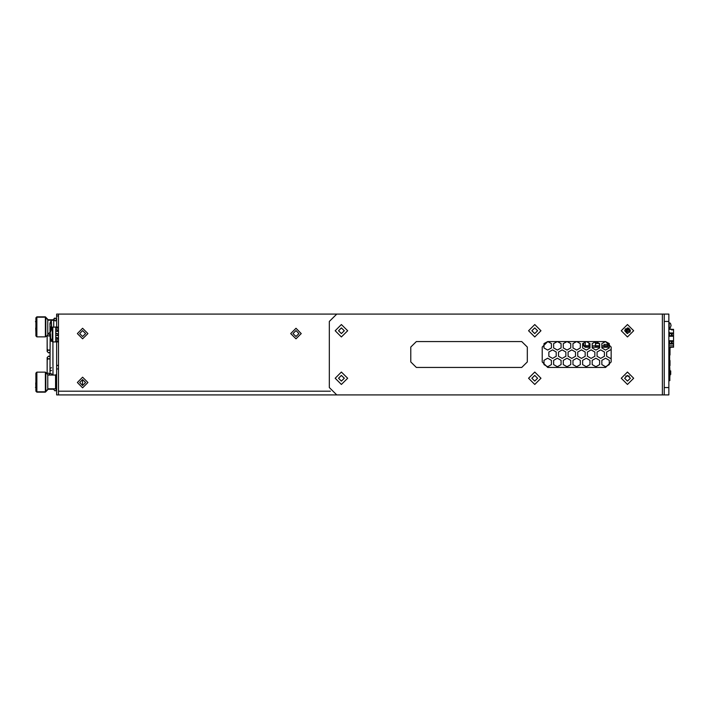 <?xml version="1.0" encoding="UTF-8"?>
<svg xmlns="http://www.w3.org/2000/svg" width="709" height="709" viewBox="0 0 709 709"><rect width="100%" height="100%" fill="white"/><g stroke="black" fill="none" stroke-linecap="round" stroke-linejoin="round"><path stroke-width="1.06" d="M589.046 343.085L589.046 347.224L585.058 347.224L583.206 345.372L583.206 343.28M599.53 343.573L599.53 347.224L595.445 347.224L595.445 341.773M603.979 347.224L603.979 344.441L607.693 344.441L607.693 347.224L601.852 347.224M668.871 347.224L673.55 347.224L673.55 329.366L671.512 329.366M669.801 333.7L668.871 335.738L672.619 335.72L672.619 336.279L672.619 335.72M671.45 335.72L671.45 333.496L669.801 333.611L669.739 332.938L669.801 333.496L669.739 332.938L672.619 332.938L669.739 332.938M671.45 333.496L672.619 333.496L672.619 332.938L672.619 333.496M669.624 344.069L669.775 343.519L669.624 344.069L672.619 344.069L669.624 344.069L672.619 344.069L669.624 344.069L672.619 344.069L669.624 344.069L672.619 344.069L669.624 344.069L669.775 343.519L672.619 343.519L672.619 344.069L672.619 343.519M671.45 343.519L671.45 341.286L668.871 340.914L669.801 342.943M671.45 341.286L672.619 341.286L672.619 340.737L668.871 340.737L672.619 340.737L668.871 340.737L672.619 340.737L668.871 340.737L672.619 340.737L668.871 340.737L672.619 340.737L672.619 341.286M599.247 343.413L595.728 343.457L595.728 341.614M626.242 329.827L627.173 329.827L627.173 332.884L626.242 332.884L626.242 329.543L625.037 329.268M630.017 332.149L629.025 332.149L629.025 329.827L630.221 329.827M583.755 342.952L583.755 345.691L589.046 345.691M670.032 370.878L670.687 370.878L670.687 374.405L670.032 374.405M56.658 341.889L56.658 394.94L58.51 394.94L58.51 314.06L56.658 314.06L56.658 315.913L58.51 315.913M58.51 365.259L56.658 365.507L58.51 365.507M45.828 381.956L45.828 372.624L45.341 372.136L45.341 392.148L45.828 391.66L45.828 381.956M36.859 392.148L35.875 391.173L35.875 373.12L36.859 372.136L36.859 392.148L45.341 392.148L47.795 389.693L45.828 391.59M47.795 388.833L55.594 388.833L55.594 375.079L56.658 374.095M35.742 382.94L35.875 387.929M35.875 376.355L35.875 382.009M45.828 327.044L45.828 317.34L47.795 319.307L45.341 316.852L45.341 336.864L45.828 336.376L45.828 327.044M45.341 336.864L36.859 336.864L35.875 335.88L35.875 317.827L36.859 316.852L36.859 336.864L45.341 336.864L47.193 335.827M35.742 328.028L35.875 332.645M35.875 321.071L35.875 326.237M51.287 329.003L51.287 320.353L49.896 323.623M56.658 319.44L55.169 318.049L53.689 319.537L53.689 327.044L53.689 319.529L55.178 321.017L56.658 319.626M50.126 323.659L49.896 324.695L50.144 323.659M51.278 320.362L50.162 322.515M50.091 323.765L49.896 324.554M664.236 321.478L664.236 314.06L662.374 314.06L662.374 394.94L664.236 394.94L664.236 321.478L668.871 321.478L668.871 314.06L664.236 314.06M664.236 387.522L668.871 387.522L668.871 394.94L664.236 394.94M50.561 334.745L50.578 338.22L52.324 341.614L52.324 327.319L50.179 332.707M58.51 327.079L55.727 327.044L57.81 327.478L55.727 327.478L55.727 329.419L57.81 329.942L55.727 329.942L55.727 333.168L57.81 333.85L55.727 333.85L55.727 337.324L57.81 337.945L55.727 337.945L55.727 340.568L57.81 340.932L55.727 340.932L55.727 341.889L55.727 327.044L52.324 327.319M50.126 335.109L50.596 334.196L50.126 333.053M35.875 327.106L35.875 328.028M51.642 328.356L51.278 320.353L53.689 320.176L54.371 318.279L55.169 318.049L53.689 319.44L53.689 322.311M55.727 341.871L52.865 341.889L52.865 327.044M671.042 325.387L670.43 327.469L669.225 328.09L669.225 322.692L670.43 323.313L671.042 325.387M670.032 349.227L670.032 351.611M48.566 375.079L50.472 373.297L47.202 373.182M47.795 389.321L45.341 391.785L47.795 389.321L47.795 374.591L45.828 372.624L47.193 373.173L47.202 357.425L48.682 356.086L49.976 356.857L49.976 352.143L48.682 352.914L49.976 352.143M50.126 336.128L47.193 335.729L47.202 351.575L48.682 352.914M47.211 335.579L48.753 333.283L50.126 335.774M670.705 332.938L670.749 333.496M58.51 341.578L56.419 341.578L58.51 341.348M58.51 339.301L56.419 339.301L58.51 338.76M58.51 335.49L56.419 335.49L58.51 334.808M58.51 331.351L56.419 331.351L58.51 330.748M58.51 328.205L56.419 328.205L58.51 327.859M47.193 373.173L47.193 357.575L47.911 358.843M47.193 349.227L47.193 351.425L47.92 350.149M298.941 333.54L295.972 330.571L293.003 333.54L295.972 336.5L298.941 333.54M301.263 333.54L295.972 328.249L290.69 333.54L295.972 338.822L301.263 333.54M85.594 382.514L82.625 379.545L79.656 382.514L82.625 385.483L85.594 382.514M87.916 382.514L82.625 377.223L77.343 382.514L82.625 387.805L87.916 382.514M85.594 333.54L82.625 330.571L79.656 333.54L82.625 336.5L85.594 333.54M87.916 333.54L82.625 328.249L77.343 333.54L82.625 338.822L87.916 333.54M335.215 378.243L341.428 372.03L347.64 378.243L341.428 384.464L335.215 378.243M344.308 378.243L341.428 375.371L338.556 378.243L341.428 381.123L344.308 378.243M335.215 330.757L341.428 324.536L347.64 330.757L341.428 336.97L335.215 330.757M344.308 330.757L341.428 327.877L338.556 330.757L341.428 333.629L344.308 330.757M621.288 330.757L627.5 324.536L633.713 330.757L627.5 336.97L621.288 330.757M630.372 330.757L627.5 327.877L624.629 330.757L627.5 333.629L630.372 330.757M621.288 378.243L627.5 372.03L633.713 378.243L627.5 384.464L621.288 378.243M630.372 378.243L627.5 375.371L624.629 378.243L627.5 381.123L630.372 378.243M528.524 378.243L534.737 372.03L540.958 378.243L534.737 384.464L528.524 378.243M537.617 378.243L534.737 375.371L531.865 378.243L534.737 381.123L537.617 378.243M528.524 330.757L534.737 324.536L540.958 330.757L534.737 336.97L528.524 330.757M537.617 330.757L534.737 327.877L531.865 330.757L534.737 333.629L537.617 330.757M53.831 388.833L53.689 389.471L55.169 390.951L56.623 389.79M51.465 367.67L50.162 368.441M50.428 327.833L49.976 328.896L49.976 326.459L49.976 328.896L49.976 326.468L49.976 328.896L50.756 330.208L49.976 328.896L50.428 327.833M50.694 338.574L50.162 339.124M51.465 341.33L50.162 340.568M52.945 364.86L52.945 341.889L52.989 375.079L50.481 373.306M48.682 356.086L49.976 356.857M55.178 318.049L54.044 318.563L53.689 319.617M589.046 346.852L585.058 346.852L583.569 345.372L583.569 343.059M599.53 346.852L595.445 346.852M607.693 346.852L603.979 346.852M671.512 347.339L668.871 348.084M670.714 347.224L668.871 347.702M585.058 346.852L583.569 345.372M609.279 347.224L607.693 347.224M595.445 347.224L592.219 347.224M589.994 347.224L586.166 347.224M668.871 336.279L672.619 336.279L668.871 336.279M668.871 329.322L671.512 329.322L671.512 329.827M595.728 343.457L595.728 344.202M599.247 344.202L599.247 343.457M595.445 345.691L599.53 345.691L595.445 345.691M603.979 345.691L607.693 345.691L603.979 345.691M627.173 329.827L629.025 329.827M629.025 330.288L630.336 330.288M626.242 330.288L627.173 330.288M627.173 332.149L626.242 332.149L627.173 332.149M671.45 329.215L668.871 328.444M670.404 329.322L668.871 328.914M671.698 329.366L671.698 329.827L673.55 329.827M670.687 332.938L670.687 333.496M628.741 328.161L628.741 328.896M669.89 371.073L669.615 365.578M669.615 360.509L669.615 355.014M670.032 344.069L670.032 343.519M670.032 371.073L670.032 376.018L668.871 376.018M670.032 332.938L670.032 333.496M670.032 335.72L670.032 336.279M670.032 341.286L670.032 340.737M670.032 347.818L670.032 355.014M670.032 360.509L670.032 365.578M627.492 327.877L627.492 328.896L625.303 328.896L629.539 328.896L628.325 328.896L628.325 328.001M668.871 376.532L670.032 376.018M670.306 370.878L670.306 374.405M670.306 332.938L670.306 333.496M629.317 376.018L625.684 376.018M669.615 335.72L669.615 336.279M669.615 340.737L669.615 341.286M669.615 347.924L669.615 376.018M669.615 374.405L669.615 370.878M669.89 332.938L669.89 333.496M669.792 376.124L669.792 380.662L668.871 380.662M56.658 315.913L56.658 327.044M58.51 368.972L56.658 368.972M82.492 379.545L82.492 385.483M47.795 334.223L47.795 319.679L45.341 317.215L36.859 317.215L35.875 318.199M50.162 336.908L49.976 372.092L50.162 336.908M49.896 326.034L51.199 329.171L50.162 327.124M557.363 358.196L561.076 360.332L561.076 364.621L557.363 366.766L553.658 364.621L553.658 360.332L557.363 358.196M556.255 351.983L556.255 356.272L552.55 358.417L548.837 356.272L548.837 351.983L552.55 349.847L556.255 351.983M547.729 358.196L551.434 360.332L551.434 364.621L547.729 366.766L544.016 364.621L544.016 360.332L547.729 358.196M565.897 351.983L565.897 356.272L562.184 358.417L558.479 356.272L558.479 351.983L562.184 349.847L565.897 351.983M567.005 358.196L570.718 360.332L570.718 364.621L567.005 366.766L563.292 364.621L563.292 360.332L567.005 358.196M575.54 351.983L575.54 356.272L571.826 358.417L568.113 356.272L568.113 351.983L571.826 349.847L575.54 351.983M605.61 367.484L547.729 367.484L542.163 361.918L542.163 347.082L547.756 341.516L551.434 343.635L551.434 347.924L547.729 350.069L544.016 347.924L544.016 343.635L547.694 341.516M557.398 341.516L561.076 343.635L561.076 347.924L557.363 350.069L553.658 347.924L553.658 343.635L557.336 341.516M567.04 341.516L570.718 343.635L570.718 347.924L567.005 350.069L563.292 347.924L563.292 343.635L566.978 341.516M576.647 358.196L580.361 360.332L580.361 364.621L576.647 366.766L572.934 364.621L572.934 360.332L576.647 358.196M586.29 358.196L589.994 360.332L589.994 364.621L586.29 366.766L582.576 364.621L582.576 360.332L586.29 358.196M595.923 358.196L599.637 360.332L599.637 364.621L595.923 366.766L592.219 364.621L592.219 360.332L595.923 358.196M605.566 358.196L609.279 360.332L609.279 364.621L605.566 366.766L601.852 364.621L601.852 360.332L605.566 358.196M576.674 341.516L580.361 343.635L580.361 347.924L576.647 350.069L572.934 347.924L572.934 343.635L576.612 341.516M586.316 341.516L589.994 343.635L589.994 347.924L586.29 350.069L582.576 347.924L582.576 343.635L586.254 341.516M595.959 341.516L599.637 343.635L599.637 347.924L595.923 350.069L592.219 347.924L592.219 343.635L595.897 341.516M605.61 341.516L609.279 343.635L609.279 347.924L605.566 350.069L601.852 347.924L601.852 343.635L605.539 341.516M585.173 351.983L585.173 356.272L581.469 358.417L577.755 356.272L577.755 351.983L581.469 349.847L585.173 351.983M594.816 351.983L594.816 356.272L591.102 358.417L587.398 356.272L587.398 351.983L591.102 349.847L594.816 351.983M604.458 351.983L604.458 356.272L600.745 358.417L597.04 356.272L597.04 351.983L600.745 349.847L604.458 351.983M611.158 357.965L610.387 358.417L606.674 356.272L606.674 351.983L610.387 349.847L611.158 350.29M646.98 314.06L58.51 314.06M646.608 394.94L58.51 394.94M416.36 367.484L521.753 367.484L527.319 361.918L527.319 347.082L521.753 341.516L416.36 341.516L410.795 347.082L410.795 361.918L416.36 367.484M668.871 387.522L668.871 321.478M542.163 347.082L547.729 341.516L605.592 341.516L611.158 347.082L611.158 361.918L605.592 367.484M662.374 394.94L336.793 394.94L329.366 387.522L329.366 321.478L336.793 314.06L662.374 314.06M50.561 335.135L50.569 335.694M50.578 330.713L50.126 332.707M56.419 335.49L58.51 335.171M595.445 345.85L592.219 345.85M589.994 345.85L589.046 345.85M603.979 345.85L601.852 345.85M609.279 345.85L607.693 345.85M673.55 345.85L668.871 345.85M672.159 333.496L672.159 335.72M672.159 341.286L672.159 343.519M585.244 342.101L585.244 345.691M630.336 331.236L627.173 331.236M595.728 343.262L598.99 343.262M47.193 359.747L48.682 358.701L49.976 359.241M47.193 335.729L47.193 349.253L48.682 350.299L49.976 349.759M330.367 391.235L58.51 391.235M668.871 345.159L669.801 343.129M668.871 331.484L669.801 333.514M670.271 340.737L670.413 341.286M35.875 390.801L36.859 391.785L45.341 391.785M55.594 388.833L56.658 389.817M36.859 372.136L45.341 372.136M47.795 375.079L55.594 375.079M35.45 387.362L35.875 387.557M47.795 320.167L53.689 320.167M35.45 321.638L35.875 321.443M51.465 370.639L50.162 369.876L50.162 372.092M49.976 332.415L49.976 328.896L49.976 332.415M49.976 325.989L49.976 325.511L49.976 325.989M49.976 324.119L49.976 323.65L49.976 324.119M50.188 332.264L48.753 333.283L50.188 332.264M49.976 350.707L49.444 350.157M49.976 358.293L49.444 358.851M55.169 390.951L53.689 389.383M52.945 372.606L52.945 375.043M45.828 317.712L47.795 319.679M53.689 388.833L53.689 389.471M52.865 341.889L52.324 341.614M56.481 341.889L58.51 341.889M47.795 389.206L53.689 389.206M36.859 316.852L45.341 316.852M47.795 319.794L53.689 319.794"/></g></svg>
